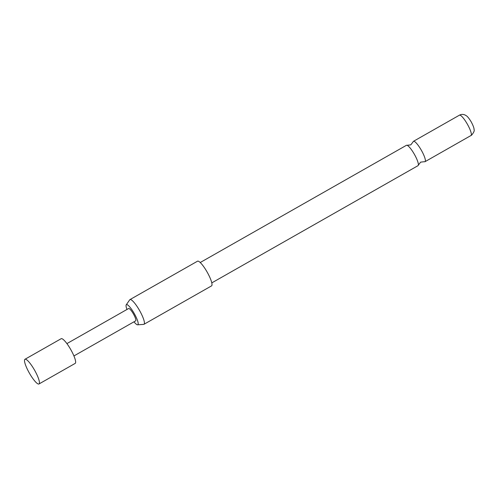 <?xml version="1.0" encoding="UTF-8"?>
<svg xmlns="http://www.w3.org/2000/svg" width="499" height="499" viewBox="0 0 499 499"><rect width="100%" height="100%" fill="white"/><g stroke="black" fill="none" stroke-linecap="round" stroke-linejoin="round"><path stroke-width="0.75" d="M406.379 145.34A11.714 2.458 60.4 0 1 406.429 145.309A11.714 2.458 60.4 0 1 407.065 145.296A11.714 2.458 60.4 0 1 414.22 154.029A11.714 2.458 60.4 0 1 418.343 165.132A11.714 2.458 60.4 0 1 418.056 165.643A11.714 2.458 60.4 0 1 418.006 165.674A11.714 2.458 60.4 0 1 417.956 165.699M38.984 383.974L75.187 363.397A14.197 2.982 -119.6 0 0 70.596 349.288A14.197 2.982 -119.6 0 0 61.152 338.709L24.95 359.286A14.197 2.982 -119.6 0 0 29.541 373.395A14.197 2.982 -119.6 0 0 38.984 383.974A14.197 2.982 -119.6 0 0 34.394 369.865A14.197 2.982 -119.6 0 0 24.95 359.286M66.91 343.605L128.623 308.525A7.098 1.491 60.4 0 1 133.345 313.815A7.098 1.491 60.4 0 1 135.641 320.869L73.921 355.949M133.975 321.811A11.552 2.426 -119.6 0 0 137.599 324.805A11.552 2.426 -119.6 0 0 137.886 324.706A11.552 2.426 -119.6 0 0 134.1 313.26A11.552 2.426 -119.6 0 0 126.372 304.683A11.552 2.426 -119.6 0 0 126.241 304.827A11.552 2.426 -119.6 0 0 126.958 309.467M126.241 304.827L129.715 299.818A14.197 2.982 60.4 0 1 129.883 299.649A14.197 2.982 60.4 0 1 129.94 299.606A14.197 2.982 60.4 0 1 139.464 310.334A14.197 2.982 60.4 0 1 144.03 324.256A14.197 2.982 60.4 0 1 143.974 324.294A14.197 2.982 60.4 0 1 143.681 324.381L137.599 324.805M211.489 285.915A14.197 2.982 -119.6 0 0 211.551 285.883A14.197 2.982 -119.6 0 0 211.613 285.846A14.197 2.982 -119.6 0 0 207.048 271.918A14.197 2.982 -119.6 0 0 197.523 261.195A14.197 2.982 -119.6 0 0 197.461 261.233M418.343 165.132L420.638 162.138L424.381 161.695A11.714 2.458 -119.6 0 0 425.017 161.688A11.714 2.458 -119.6 0 0 425.067 161.657A11.714 2.458 -119.6 0 0 421.231 150.049A11.714 2.458 -119.6 0 0 413.44 141.323A11.714 2.458 -119.6 0 0 413.39 141.354A11.714 2.458 -119.6 0 0 413.11 141.859L410.814 144.853L407.065 145.296M470.95 135.578A11.714 2.458 -119.6 0 0 471 135.547A11.714 2.458 -119.6 0 0 471.05 135.516A11.714 2.458 -119.6 0 0 467.282 124.033A11.714 2.458 -119.6 0 0 459.423 115.182A11.714 2.458 -119.6 0 0 459.373 115.213M211.551 285.883L143.974 324.294M413.44 141.323L459.423 115.182C461.257 114.202 463.147 114.152 465.099 115.026L466.16 115.643C467.432 116.342 469.122 118.431 471.231 121.899C473.208 125.661 474.144 128.199 474.05 129.503C474.636 130.619 473.807 132.516 471.561 135.185L425.017 161.688M418.006 165.674L211.788 282.889M406.429 145.309L200.211 262.524M197.523 261.195L129.94 299.606"/></g></svg>
